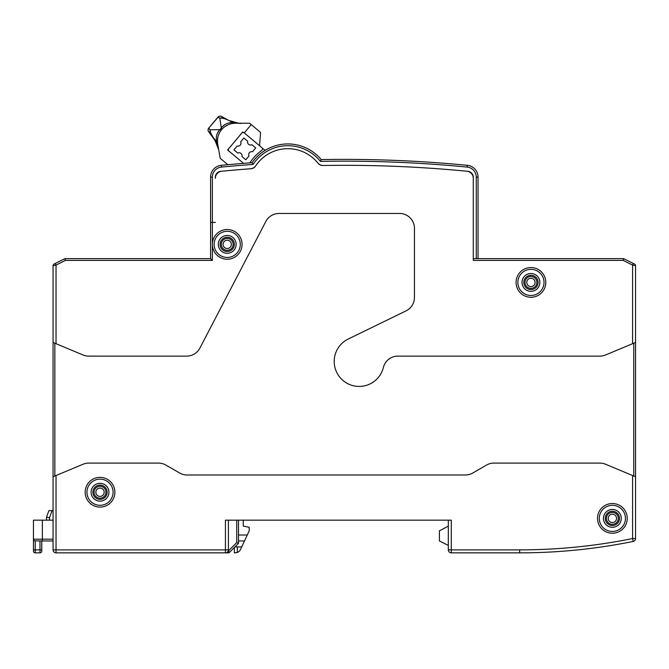 <?xml version="1.0" encoding="UTF-8"?>
<svg xmlns="http://www.w3.org/2000/svg" width="669" height="669" viewBox="0 0 669 669"><rect width="100%" height="100%" fill="white"/><g stroke="black" fill="none" stroke-linecap="round" stroke-linejoin="round"><path stroke-width="1" d="M478.042 258.635L476.261 258.635L476.261 177.143A10.102 10.102 0 0 0 467.129 167.083L467.296 165.31A1277.899 1277.899 0 0 0 321.212 159.59A43.393 43.393 0 0 0 252.104 162.709A1277.899 1277.899 0 0 0 221.314 165.31A11.891 11.891 0 0 0 210.576 177.143L210.576 258.635L64.952 258.635L55.243 263.494L56.037 265.091L65.37 260.417L64.952 258.635L54.047 264.088A1.781 1.781 0 0 0 53.068 265.685L56.037 265.091L56.037 343.69L83.006 354.963A14.86 14.86 0 0 0 88.734 356.117L186.701 356.117A14.86 14.86 0 0 0 199.88 348.123L265.844 221.464A14.86 14.86 0 0 1 279.023 213.461L399.585 213.461A14.86 14.86 0 0 1 414.446 228.321L414.446 297.488A14.86 14.86 0 0 1 406.091 310.851L348.24 339.024A24.962 24.962 0 0 0 356.167 386.247A24.962 24.962 0 0 0 383.404 367.423A14.86 14.86 0 0 1 397.838 356.117L599.876 356.117A14.86 14.86 0 0 0 605.612 354.963L635.55 342.444L635.55 265.685L632.581 265.091L623.24 260.417L623.659 258.635L478.042 258.635L478.042 177.143A11.891 11.891 0 0 0 467.296 165.31A1277.899 1277.899 0 0 0 321.212 159.59L320.384 161.388A41.603 41.603 0 0 0 253.099 164.423A1276.118 1276.118 0 0 0 221.489 167.083A10.102 10.102 0 0 0 212.357 177.143L212.357 222.384L210.576 222.384L215.326 222.384L212.357 222.384L212.357 244.369A14.86 14.86 0 0 1 227.142 229.517A14.86 14.86 0 0 1 242.078 244.369A14.86 14.86 0 0 1 227.284 259.229A14.86 14.86 0 0 1 212.357 244.511L212.357 244.369M64.952 258.635L55.243 263.494M635.55 265.685A1.781 1.781 0 0 0 634.563 264.088L633.376 263.494L632.581 265.091L632.581 343.69L633.769 343.189L633.769 476.027L605.612 464.253A14.86 14.86 0 0 0 599.876 463.099L493.906 463.099A14.86 14.86 0 0 0 486.48 465.089L472.791 473A14.86 14.86 0 0 1 465.356 474.99L187.077 474.99A14.86 14.86 0 0 1 179.677 473.016L165.87 465.08A14.86 14.86 0 0 0 158.461 463.099L88.734 463.099A14.86 14.86 0 0 0 83.006 464.253L53.068 476.771L53.068 549.885A2.969 2.969 119.5 0 0 56.037 552.853L225.436 552.853A2.969 2.969 -0 0 0 228.405 549.885L228.405 520.164L448.322 520.164L238.507 520.164L238.507 543.345L236.726 542.601L236.726 520.164M448.322 526.102L439.408 530.86L439.408 540.962L448.322 545.419M476.261 258.635L473.284 258.635L473.284 177.26A5.946 5.946 0 0 0 467.924 171.339A1271.961 1271.961 0 0 0 323.403 165.494A7.133 7.133 0 0 1 317.767 162.876A38.635 38.635 0 0 0 255.842 165.669A7.133 7.133 0 0 1 250.457 168.789A1271.961 1271.961 0 0 0 220.695 171.339A5.946 5.946 0 0 0 215.326 177.26L215.326 178.33A7.133 7.133 0 0 1 221.774 171.231A1273.149 1273.149 0 0 1 251.034 168.739A5.946 5.946 0 0 0 255.566 166.079A38.635 38.635 0 0 1 318.076 163.261A5.946 5.946 0 0 0 322.826 165.502A1273.149 1273.149 0 0 1 466.837 171.231A7.133 7.133 0 0 1 473.284 178.33L473.284 260.417L623.24 260.417M348.022 159.381L348.549 159.381M380.293 159.883L378.654 159.841L380.293 159.883M252.104 162.709L253.099 164.423M544.014 282.41A13.079 13.079 0 0 1 531.002 295.489A13.079 13.079 0 0 1 517.865 282.41A13.079 13.079 0 0 1 530.877 269.339A13.079 13.079 0 0 1 544.014 282.41A13.079 13.079 0 0 1 531.002 295.489A13.079 13.079 0 0 1 517.865 282.41A13.079 13.079 0 0 1 530.877 269.339A13.079 13.079 0 0 1 544.014 282.41M240.288 244.369A13.079 13.079 0 0 1 227.284 257.448A13.079 13.079 0 0 1 214.139 244.369A13.079 13.079 0 0 1 227.151 231.298A13.079 13.079 0 0 1 240.288 244.369M599.29 518.375A13.079 13.079 0 0 1 612.302 505.304A13.079 13.079 0 0 1 625.448 518.375A13.079 13.079 0 0 1 612.436 531.454A13.079 13.079 0 0 1 599.29 518.375A13.079 13.079 0 0 1 612.302 505.304A13.079 13.079 0 0 1 625.448 518.375A13.079 13.079 0 0 1 612.436 531.454A13.079 13.079 0 0 1 599.29 518.375M448.322 520.164L448.322 549.885A2.969 2.969 119.5 0 0 451.291 552.853L519.646 552.853A570.598 570.598 0 0 0 633.167 541.447A2.969 2.969 -0 0 0 635.55 538.537L635.55 476.771L632.581 475.534L632.581 538.537A567.63 567.63 0 0 1 519.646 549.885L451.291 549.885L451.291 520.164L225.436 520.164L225.436 549.885L56.037 549.885L56.037 475.534L54.85 476.027L54.85 343.189L56.037 343.69L53.068 342.444L53.068 476.771M86.945 492.225A13.079 13.079 0 0 1 99.957 479.146A13.079 13.079 0 0 1 113.094 492.225A13.079 13.079 0 0 1 100.082 505.304A13.079 13.079 0 0 1 86.945 492.225M210.576 258.635L212.357 260.417L212.357 244.511M633.376 263.494L623.659 258.635M635.55 476.771L635.55 342.444M348.24 339.024A24.962 24.962 0 0 0 334.926 355.507M53.068 265.685L53.068 342.444M227.828 164.699L220.21 158.302L217.718 144.169C216.873 138.734 218.169 133.875 221.615 129.61C225.227 125.471 229.785 123.355 235.279 123.238L249.629 123.238L260.559 132.412L259.58 145.758L265.083 150.374M251.243 124.593L244.269 132.905L261.83 147.64A1.781 1.781 0 0 1 261.713 150.458A45.174 45.174 0 0 0 249.855 162.876M244.269 132.905A1.781 1.781 0 0 0 241.752 133.123L228.765 148.602A1.781 1.781 0 0 0 228.982 151.119L243.566 163.353L227.619 149.973L242.713 131.985L243.324 132.495M243.867 137.998L240.656 141.836A2.969 2.969 0 0 1 237.152 146.009L233.933 149.839L237.771 153.059A2.969 2.969 0 0 1 241.944 156.554L245.774 159.774L248.993 155.944A2.969 2.969 0 0 1 252.489 151.771L255.709 147.933L251.879 144.721A2.969 2.969 0 0 1 247.706 141.218L243.867 137.998M215.017 140.515L218.688 149.672L217.726 144.228M218.219 147.021L218.504 148.61M218.562 148.97L218.679 149.613A23.775 23.775 0 0 0 214.448 139.704L215.159 140.733A23.775 23.775 0 0 1 218.679 149.622L218.01 145.834M217.843 144.872L216.547 141.744L217.5 142.43L216.547 141.719M217.718 137.99L217.576 138.926M221.615 129.61L221.355 127.938L219.917 129.644L221.322 129.97L221.932 129.251M230.036 124.033L229.266 124.283M239.845 123.238L236.993 123.238M236.333 123.238L240.815 123.238A23.775 23.775 0 0 1 230.312 120.796A23.775 23.775 0 0 0 240.815 123.238L237.604 123.238M233.64 122.753L235.212 123.238M231.449 123.656L228.372 124.635M227.602 124.978L224.433 126.918M217.458 140.423L217.734 137.889M218.245 135.807L219.507 132.746M216.714 142.589L208.619 131.743A2.969 2.801 -36.2 0 1 208.87 128.189L210.041 129.803C210.2 132.822 212.374 136.802 216.547 141.744C215.744 136.794 216.865 132.755 219.917 129.644L219.9 129.669M218.939 130.79L217.559 133.014M216.346 137.304L216.288 139.495M230.353 122.653L228.338 123.071M224.466 124.877L222.426 126.65M235.279 123.238L233.573 122.678M232.243 121.775L230.37 120.821M221.464 116.439A2.969 2.969 0 0 0 217.877 117.2L219.8 118.179C222.802 117.811 227.092 119.258 232.687 122.511L221.464 116.439A2.969 2.969 0 0 0 217.877 117.2L208.745 128.08A2.969 2.969 0 0 0 208.619 131.743A2.969 2.969 0 0 1 208.745 128.08L218.002 117.301A2.969 2.801 -63.8 0 1 221.464 116.439L223.262 117.326L219.8 118.179L221.355 127.938C223.881 124.392 227.661 122.586 232.687 122.511L233.531 123.33M219.917 129.644L210.041 129.803L209.807 133.365L214.448 139.704M526.779 282.41A4.165 4.165 0 0 1 530.943 278.254A4.165 4.165 0 0 1 535.1 282.41A4.165 4.165 0 0 1 530.943 286.575A4.165 4.165 0 0 1 526.779 282.41A4.165 4.165 0 0 1 530.943 278.254A4.165 4.165 0 0 1 535.1 282.41M522.021 282.41A8.914 8.914 0 0 0 530.943 291.324A8.914 8.914 0 0 0 539.858 282.41A8.914 8.914 0 0 0 530.943 273.496A8.914 8.914 0 0 0 522.021 282.41A8.914 8.914 0 0 0 530.943 291.324A8.914 8.914 0 0 0 539.858 282.41A8.914 8.914 0 0 0 530.943 273.496A8.914 8.914 0 0 0 522.021 282.41M223.053 244.369A4.165 4.165 0 0 1 227.217 240.213A4.165 4.165 0 0 1 231.374 244.369A4.165 4.165 0 0 1 227.217 248.534A4.165 4.165 0 0 1 223.053 244.369A4.165 4.165 0 0 1 227.217 240.213A4.165 4.165 0 0 1 231.374 244.369M218.303 244.369A8.914 8.914 0 0 0 227.217 253.292A8.914 8.914 0 0 0 236.132 244.369A8.914 8.914 0 0 0 227.217 235.455A8.914 8.914 0 0 0 218.303 244.369A8.914 8.914 0 0 0 227.217 253.292A8.914 8.914 0 0 0 236.132 244.369A8.914 8.914 0 0 0 227.217 235.455A8.914 8.914 0 0 0 218.303 244.369M95.859 492.225A4.165 4.165 0 0 1 100.024 488.069A4.165 4.165 0 0 1 104.18 492.225A4.165 4.165 0 0 1 100.024 496.39A4.165 4.165 0 0 1 95.859 492.225A4.165 4.165 0 0 1 100.024 488.069A4.165 4.165 0 0 1 104.18 492.225M91.101 492.225A8.914 8.914 0 0 0 100.024 501.14A8.914 8.914 0 0 0 108.938 492.225A8.914 8.914 0 0 0 100.024 483.311A8.914 8.914 0 0 0 91.101 492.225A8.914 8.914 0 0 0 100.024 501.14A8.914 8.914 0 0 0 108.938 492.225A8.914 8.914 0 0 0 100.024 483.311A8.914 8.914 0 0 0 91.101 492.225M608.213 518.375A4.165 4.165 0 0 1 612.369 514.218A4.165 4.165 0 0 1 616.534 518.375A4.165 4.165 0 0 1 612.369 522.539A4.165 4.165 0 0 1 608.213 518.375A4.165 4.165 0 0 1 612.369 514.218A4.165 4.165 0 0 1 616.534 518.375M603.455 518.375A8.914 8.914 0 0 0 612.369 527.297A8.914 8.914 0 0 0 621.284 518.375A8.914 8.914 0 0 0 612.369 509.46A8.914 8.914 0 0 0 603.455 518.375A8.914 8.914 0 0 0 612.369 527.297A8.914 8.914 0 0 0 621.284 518.375A8.914 8.914 0 0 0 612.369 509.46A8.914 8.914 0 0 0 603.455 518.375M53.068 520.164L33.45 520.164L33.45 551.072A1.781 1.781 0 0 0 35.231 552.853L39.989 552.853A1.781 1.781 0 0 0 41.771 551.072L41.771 540.962L42.364 540.962L34.596 540.845M228.405 549.885L225.436 549.885L225.436 552.853L228.263 552.853A1.781 1.781 74.1 0 0 229.517 552.326L228.263 551.072L236.726 542.601M44.739 540.962L53.068 540.962L42.364 540.962L42.364 539.181L33.45 539.181L33.542 539.741L33.45 539.181A1.781 1.781 0 0 0 35.231 540.962A1.781 1.781 0 0 1 33.592 539.883L33.985 540.452L33.592 539.883A1.781 1.781 0 0 0 35.231 540.962L35.231 549.885L33.45 549.885M229.383 552.452L238.507 543.345M49.498 520.164L49.498 517.714L46.529 517.187L48.904 510.648L53.068 510.648M49.498 517.714L52.065 510.648M46.529 517.187L46.529 520.164M234.351 547.501L234.351 552.853L237.319 552.452A5.946 5.946 0 0 0 240.556 549.425L249.211 530.86L249.211 527.297L243.265 526.102L243.265 520.164M247.271 535.024L238.507 535.024M234.944 546.908L241.726 546.908M238.507 540.962L244.494 540.962M237.319 546.908L237.319 552.452L235.162 552.853M39.989 540.962L39.989 549.885L41.771 549.885L41.771 551.072A1.781 1.781 0 0 1 39.989 552.853A1.781 1.781 0 0 0 41.771 551.072A1.781 1.781 0 0 1 39.989 552.853L39.989 549.885L35.231 549.885L35.231 552.853A1.781 1.781 0 0 1 33.45 551.072M467.129 167.083A1276.118 1276.118 0 0 0 320.384 161.388M476.261 177.143L478.042 177.143M221.314 165.31L221.489 167.083M210.576 177.143L212.357 177.143M516.083 282.41A14.86 14.86 0 0 0 531.01 297.27A14.86 14.86 0 0 0 545.804 282.41A14.86 14.86 0 0 0 545.795 282.268A14.86 14.86 0 0 0 530.868 267.55A14.86 14.86 0 0 0 516.083 282.41M65.37 260.417L212.357 260.417M627.229 518.375A14.86 14.86 0 0 0 612.294 503.523A14.86 14.86 0 0 0 597.509 518.525A14.86 14.86 0 0 0 612.444 533.235A14.86 14.86 0 0 0 627.229 518.375M85.164 492.225A14.86 14.86 0 0 1 99.949 477.365A14.86 14.86 0 0 1 114.876 492.225A14.86 14.86 0 0 1 100.091 507.085A14.86 14.86 0 0 1 85.164 492.225M56.037 549.885L53.068 549.885A2.969 2.969 119.5 0 0 56.037 552.853L56.037 549.885M451.291 552.853L451.291 549.885L448.322 549.885M519.646 549.885L519.646 552.853A570.598 570.598 0 0 0 633.167 541.447L632.581 538.537L635.55 538.537M209.807 133.365L210.041 129.803M524.998 282.41A5.946 5.946 0 0 1 530.943 276.473A5.946 5.946 0 0 1 536.881 282.41A5.946 5.946 0 0 1 530.943 288.356A5.946 5.946 0 0 1 524.998 282.41M523.81 282.41A7.133 7.133 0 0 0 530.943 289.543A7.133 7.133 0 0 0 538.077 282.41A7.133 7.133 0 0 0 530.943 275.277A7.133 7.133 0 0 0 523.81 282.41M221.272 244.369A5.946 5.946 0 0 1 227.217 238.432A5.946 5.946 0 0 1 233.163 244.369A5.946 5.946 0 0 1 227.217 250.315A5.946 5.946 0 0 1 221.272 244.369M220.084 244.369A7.133 7.133 0 0 0 227.217 251.502A7.133 7.133 0 0 0 234.351 244.369A7.133 7.133 0 0 0 227.217 237.244A7.133 7.133 0 0 0 220.084 244.369M94.078 492.225A5.946 5.946 0 0 1 100.024 486.279A5.946 5.946 0 0 1 105.961 492.225A5.946 5.946 0 0 1 100.024 498.171A5.946 5.946 0 0 1 94.078 492.225M92.891 492.225A7.133 7.133 0 0 0 100.024 499.358A7.133 7.133 0 0 0 107.149 492.225A7.133 7.133 0 0 0 100.024 485.092A7.133 7.133 0 0 0 92.891 492.225M606.423 518.375A5.946 5.946 0 0 1 612.369 512.437A5.946 5.946 0 0 1 618.315 518.375A5.946 5.946 0 0 1 612.369 524.32A5.946 5.946 0 0 1 606.423 518.375M605.236 518.375A7.133 7.133 0 0 0 612.369 525.508A7.133 7.133 0 0 0 619.502 518.375A7.133 7.133 0 0 0 612.369 511.25A7.133 7.133 0 0 0 605.236 518.375M228.857 551.666L228.263 551.666M33.45 539.181A1.781 1.781 0 0 0 35.231 540.962M229.517 552.326L228.263 552.853L228.154 551.072M53.068 539.181L42.364 539.181L42.364 520.164M350.807 159.398L347.546 159.381M349.854 159.389L349.185 159.389M218.612 149.262L218.504 148.635M218.395 148.008L217.793 144.588M240.807 123.238C241.166 123.924 237.671 123.104 230.312 120.796L230.529 120.905M236.408 123.238L240.539 123.238M208.636 128.222A2.969 2.969 0 0 0 208.059 130.254"/></g></svg>

